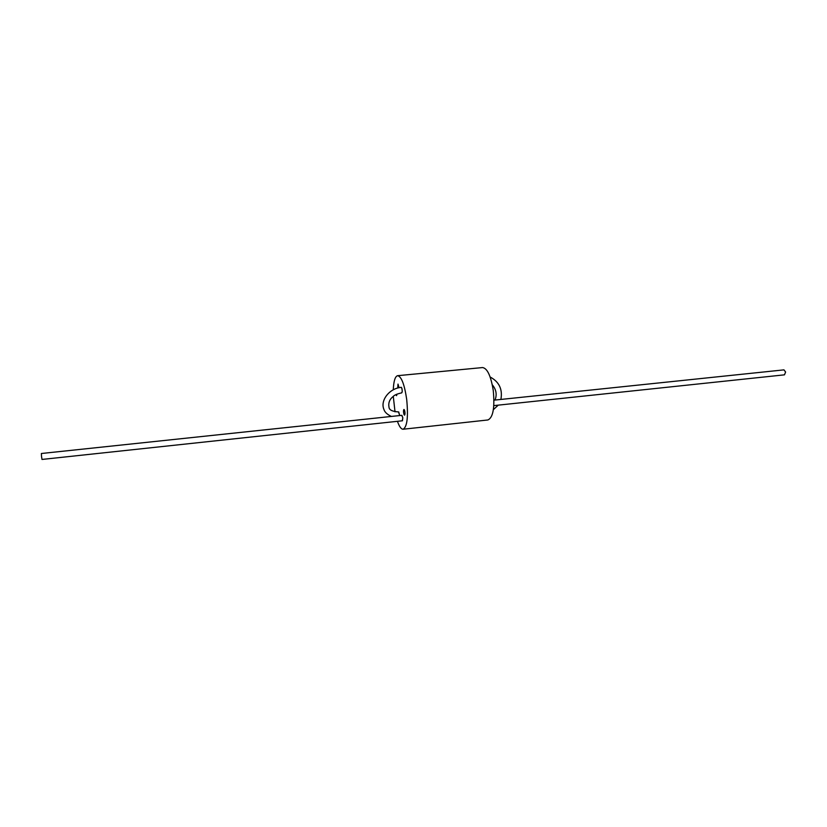 <?xml version="1.0" encoding="UTF-8"?>
<svg xmlns="http://www.w3.org/2000/svg" width="827" height="827" viewBox="0 0 827 827"><rect width="100%" height="100%" fill="white"/><g stroke="black" fill="none" stroke-linecap="round" stroke-linejoin="round"><path stroke-width="1.24" d="M404.021 414.534C403.338 412.063 403.318 410.357 403.948 409.448L404.486 410.078C405.168 412.559 405.189 414.265 404.548 415.175L404.021 414.534M393.27 389.796C393.683 381.04 395.141 376.337 397.632 375.685C401.446 376.523 404.475 384.421 406.688 399.358C408.373 416.942 407.173 426.897 403.121 429.234C401.209 429.285 399.307 426.639 397.446 421.315M395.017 411.815L393.29 396.381M401.684 415.35L402.842 417.759L402.263 420.798M398.511 411.96L399.73 415.557M397.012 394.117L396.557 395.647L395.916 394.655M397.725 388.018L398.004 384.1L399.027 387.698M401.002 387.387L401.188 387.253C401.922 387.822 402.253 389.362 402.201 391.874L401.55 392.877M397.632 375.685L482.554 367.56C487.33 368.284 490.907 375.934 493.264 390.53C494.866 407.732 493.088 417.542 487.93 419.961L403.121 429.234M493.967 400.165L783.955 369.865L785.598 372.005L784.482 374.838L493.812 405.612M399.71 415.557L398.707 411.939C392.556 411.577 389.331 410.058 389.031 407.401C388.163 402.966 389.548 399.317 393.197 396.453C394.355 395.058 397.208 393.859 401.746 392.856C402.367 391.957 402.346 390.323 401.695 387.935L401.198 387.367C389.279 388.359 380.058 400.578 383.893 409.324C384.627 412.063 387.129 414.43 391.388 416.436M402.46 420.778L402.811 417.78L401.881 415.33L41.391 453.496L41.505 456.266L42.001 459.44L402.46 420.778M493.368 409.665L498.257 405.137M500.893 399.441C502.733 389.279 499.157 381.805 490.142 377.009M495.022 400.051C497.141 394.541 496.231 389.455 492.303 384.813"/></g></svg>
